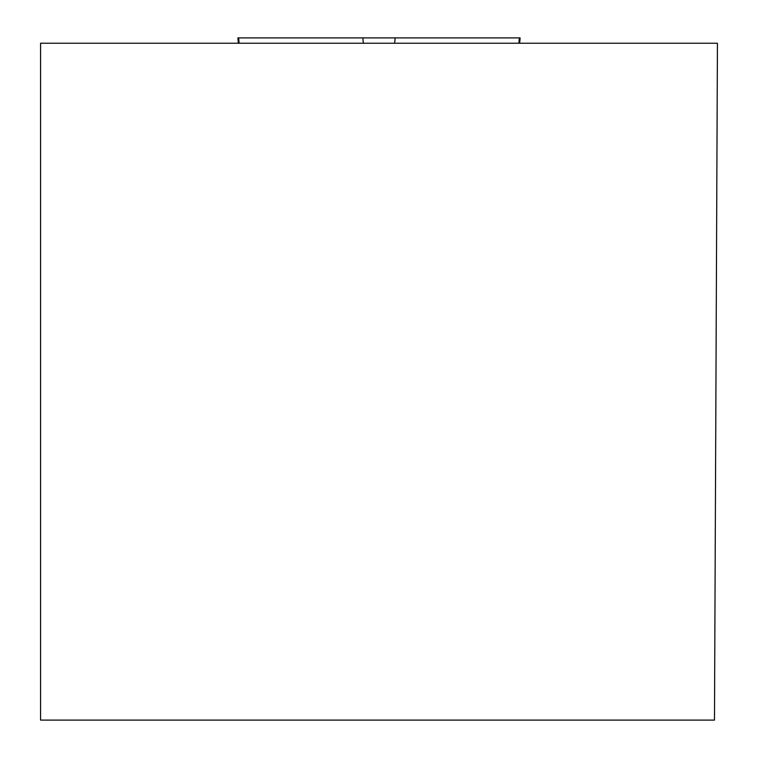 <?xml version="1.0" encoding="UTF-8"?>
<svg xmlns="http://www.w3.org/2000/svg" width="758" height="758" viewBox="0 0 758 758"><rect width="100%" height="100%" fill="white"/><g stroke="black" fill="none" stroke-linecap="round" stroke-linejoin="round"><path stroke-width="1.14" d="M238.344 43.234L237.879 37.9L520.121 37.9L519.656 43.234M40.562 43.234L717.438 43.234L714.481 720.1L40.562 720.1L40.562 43.234M238.666 37.9L519.334 37.9L238.666 37.9L239.102 43.234M395.136 37.9L394.691 43.234M518.898 43.234L519.344 37.9M363.309 43.234L362.864 37.9"/></g></svg>
